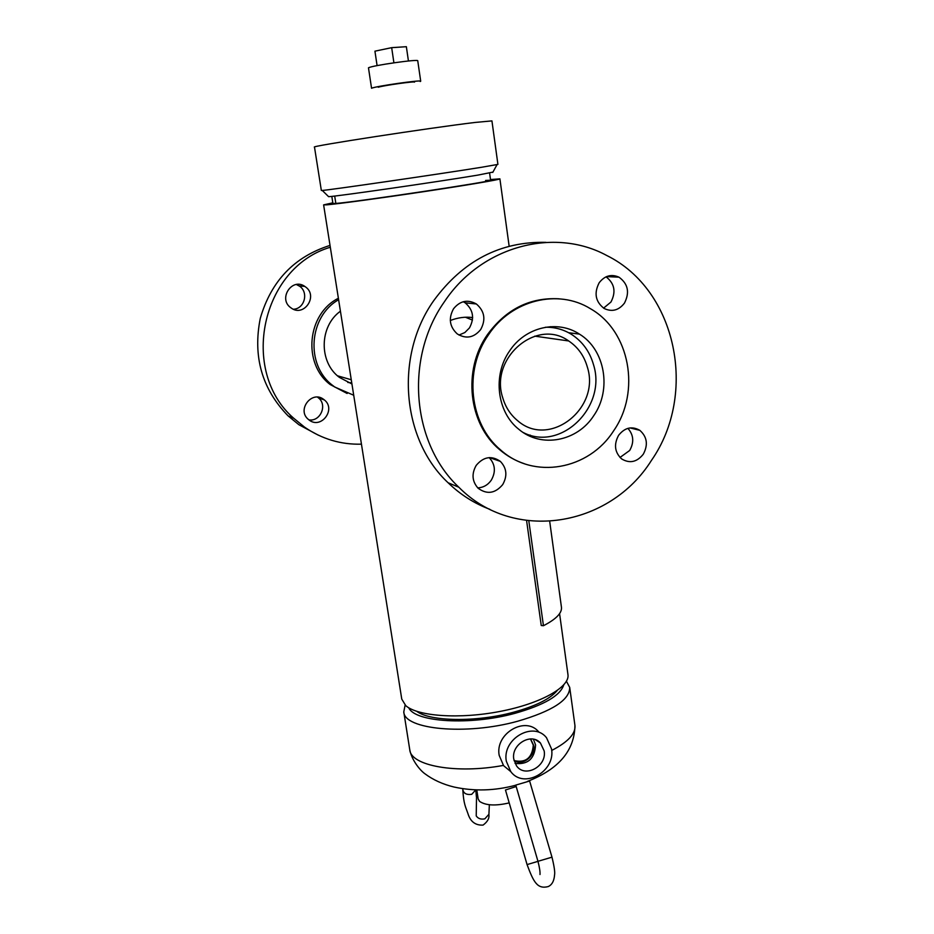 <?xml version="1.0" encoding="UTF-8"?>
<svg xmlns="http://www.w3.org/2000/svg" width="934" height="934" viewBox="0 0 934 934"><rect width="100%" height="100%" fill="white"/><g stroke="black" fill="none" stroke-linecap="round" stroke-linejoin="round"><path stroke-width="1.4" d="M450.293 320.502C457.952 317.572 465.401 316.591 472.639 317.572M470.362 317.327L472.639 317.793M485.622 180.449L490.595 180.215C496.654 180.881 354.838 202.188 335.843 203.437L332.924 203.495L331.815 196.373M559.583 613.638L567.954 674.57C570.079 686.992 540.751 703.606 500.169 711.404C459.645 719.32 417.615 716.378 405.741 705.625L401.76 699.111L323.619 204.885L332.819 202.818M490.49 179.538L499.9 178.849C500.449 179.515 467.619 185.084 424.153 191.598C380.745 198.125 337.396 203.997 326.76 204.838L323.619 204.885M408.788 707.82C414.988 722.204 470.036 725.683 514.751 713.389C543.997 705.112 560.318 695.632 563.727 684.937M566.436 681.26L569.705 687.389C569.798 699.823 552.438 711.113 517.623 721.246C466.206 735.548 404.048 729.524 403.78 711.883L405.134 705.077M416.798 711.369C430.282 721.608 476.352 722.344 513.268 712.303C535.404 706.232 550.009 699.017 557.084 690.658M414.521 82.134C415.443 81.001 383.267 85.508 378.223 87.224C381.819 86.01 402.134 82.834 410.54 82.157M492.93 172.101L477.834 175.113C438.747 181.686 334.43 196.735 328.605 196.665L328.348 196.409M481.232 167.326L497.915 164.396L491.938 120.895L474.986 122.459C429.336 127.911 308.477 146.521 314.489 147.093L321.343 190.466L322.253 190.443C328.067 190.256 439.634 174.039 481.232 167.326M420.709 81.211L417.755 60.803C418.969 58.83 371.895 65.52 368.475 67.82L371.557 88.263C375.024 86.325 421.981 79.6 420.709 81.211L420.23 81.527M509.205 802.89C495.662 806.065 485.785 805.563 479.586 801.407L478.161 798.944L476.807 789.942M513.793 759.19L516.455 765.752C524.861 778.396 547.137 766.347 544.16 750.901L540.436 743.009C531.271 732.256 510.933 744.515 513.793 759.19M515.054 763.417C527.897 764.841 534.738 758.7 535.579 744.982L533.396 739.179M514.097 760.72C522.655 766.195 535.696 756.026 533.711 745.484L530.594 738.934M514.062 760.591C525.749 763.125 532.158 757.988 533.291 745.169L530.465 738.934M538.965 732.174C525.854 715.432 494.857 733.318 499.188 755.384L503.589 765.658L509.532 770.585M551.515 748.893L546.507 737.708C533.279 720.814 501.967 738.934 506.321 761.222L510.77 771.612C523.776 789.51 555.847 771.414 551.515 748.893M502.749 397.814C505.551 407.259 510.571 414.929 517.798 420.825C549.484 448.647 600.749 408.356 587.346 367.062C584.147 355.842 577.924 347.133 568.689 340.957C536.793 317.677 489.334 358.037 502.749 397.814M523.227 432.524C560.785 452.079 606.972 407.002 593.545 364.809C589.833 351.756 582.582 341.681 571.783 334.57C563.727 329.504 554.936 327.063 545.409 327.262M472.452 320.07L465.377 317.233M340.431 311.197C319.218 326.351 318.751 362.17 339.357 377.371L351.943 383.991M347.798 382.45L351.768 382.87M290.906 307.8L290.976 307.846C303.737 317.817 318.728 295.95 305.406 286.831L304.846 286.434C291.992 277.164 277.76 298.95 290.906 307.8M293.463 309.236C304.496 308.874 308.909 292.459 299.627 286.236L296.405 284.52M309.317 420.172C321.284 429.371 336.275 409.279 324.425 399.974L323.596 399.332C311.944 390.167 296.743 409.594 308.103 419.191L309.317 420.172M308.932 419.88C320.397 421.818 327.682 405.029 318.471 397.896L317.502 397.148M338.388 298.261C307.029 313.941 302.464 363.676 330.157 384.528L347.133 393.471M338.622 299.721C308.71 316.591 305.383 364.809 332.387 385.217L334.757 387.038L353.717 395.245M330.029 245.408C294.373 256.687 271.117 281.017 260.271 318.401C252.705 356.554 261.987 389.058 288.127 415.91L298.845 424.69L318.412 435.221M330.321 247.253C261.158 267.591 239.431 371.218 293.708 418.245L304.542 427.13C321.868 439.027 340.84 444.712 361.446 444.164M530.337 435.162L527.453 434.975M593.767 415.63C577.305 441.455 541.23 448.425 518.849 429.325C497.028 412.303 492.44 375.305 509.544 351.032C525.2 327.017 557.516 319.51 579.465 334.127C605.139 349.631 611.922 389.723 593.767 415.63M489.183 457.613C495.289 464.315 495.989 471.857 491.261 480.216C487.84 485.026 483.333 487.583 477.753 487.875M502.69 484.618C495.172 493.502 486.988 494.716 478.126 488.248C472.079 481.43 471.437 473.807 476.223 465.365C483.567 456.679 491.599 455.348 500.355 461.384C506.788 468.191 507.571 475.943 502.69 484.618M463.276 301.729L465.179 302.838C473.269 309.831 474.694 318.19 469.44 327.939L464.84 332.551L458.991 335.049M480.683 329.55C473.9 337.758 466.101 339.217 457.275 333.928C449.534 326.76 448.297 318.366 453.55 308.745C460.112 300.76 467.712 299.184 476.375 303.982C484.594 311.104 486.03 319.626 480.683 329.55M606.049 276.826C614.584 283.457 616.206 291.863 610.941 302.044L603.586 308.127M624.437 303.141C618.74 310.403 611.98 312.178 604.123 308.465C595.46 301.74 593.814 293.171 599.184 282.745C604.718 275.67 611.326 273.814 619.009 277.188C628.068 283.819 629.878 292.47 624.437 303.141M627.905 428.356C633.661 434.929 634.256 442.296 629.679 450.48L620.001 457.462M643.281 454.216C636.93 462.143 629.726 463.719 621.682 458.944C614.677 452.383 613.661 444.502 618.612 435.302C624.823 427.538 631.898 425.881 639.825 430.329C647.145 436.855 648.301 444.817 643.281 454.216M444.409 301.74C481.22 246.167 554.107 226.845 606.703 255.472C676.963 289.995 697.791 394.078 651.418 460.45C609.727 527.056 513.887 543.086 458.839 487.233C411.917 443.44 404.41 358.247 444.409 301.74M489.895 509.334C474.344 503.508 460.404 494.646 448.087 482.75C401.877 439.692 394.44 356.076 433.738 300.631C463.007 260.726 500.426 241.299 545.97 242.35M488.447 334.862C511.4 299.861 558.1 288.513 590.475 308.734C630.041 331.103 640.946 391.79 613.615 430.843C588.887 469.849 533.863 480.006 500.554 449.884C469.487 424.153 463.439 370.319 488.447 334.862M524.324 463.708C515.218 460.672 506.94 455.955 499.492 449.534C468.459 423.838 462.423 370.097 487.396 334.699C506.076 309.154 529.975 297.199 559.127 298.81M550.289 326.678L553.021 327.671M377.091 65.625L374.931 51.172L391.673 47.657L406.36 46.7L408.438 61.002M391.673 47.657L393.903 62.8M516.187 786.533L505.469 789.989L527.068 864.592C533.559 881.988 537.272 889.378 548.188 886.588C551.994 884.872 554.119 880.949 554.574 874.831C555.076 872.193 554.212 866.308 551.982 857.167L529.625 781.022L515.766 785.097L537.961 861.311L551.982 857.167M528.819 520.868L543.448 625.722C556.104 619.172 562.105 613.019 561.451 607.263L549.706 521.441M526.589 520.588L541.241 625.5L543.448 625.722M334.687 196.047L335.843 203.437L334.699 196.047M515.802 785.214C494.915 790.806 474.355 791.425 454.134 787.047C442.879 784.338 433.107 779.89 424.842 773.714C419.961 770.235 411.766 760.206 409.769 749.815C410.773 765.775 456.189 774.181 503.391 765.413M551.69 750.457C568.035 742.016 575.788 733.669 574.935 725.438L569.705 687.389M537.972 861.358L527.068 864.592M488.926 814.296L484.828 818.838C480.963 819.608 478.091 818.628 476.223 815.907L476.632 789.942M462.844 788.716L462.82 789.417C463.462 793.375 466.416 795.021 471.705 794.332L475.78 789.907L476.387 796.69M509.147 246.191L499.9 178.849M574.935 725.438C574.527 750.644 558.684 769.301 527.395 781.408M409.769 749.815L403.78 711.883M492.755 172.428L497.04 164.641M328.605 196.665L322.253 190.443M503.589 765.658L510.77 771.612M535.521 739.775L540.436 743.009M337.489 375.795L351.266 379.753M568.689 340.957L534.75 336.147M318.471 397.896L324.425 399.974M330.157 384.528L332.387 385.217M288.127 415.91L293.708 418.245M299.067 285.839L304.846 286.434M500.554 449.884L499.492 449.534M458.839 487.233L448.087 482.75M639.825 430.329L630.006 427.924M619.009 277.188L606.563 276.604M476.375 303.982L465.179 302.838M500.355 461.384L489.509 457.59M579.465 334.127L568.619 332.714M537.961 861.311C539.548 867.499 540.226 871.901 539.992 874.528M489.603 173.07L490.595 180.215M489.346 804.758L488.902 814.74C489.439 818.382 487.49 821.838 483.065 825.096C475.429 825.493 470.374 821.64 467.922 813.561C465.634 806.836 463.673 804.314 462.809 789.79"/></g></svg>
